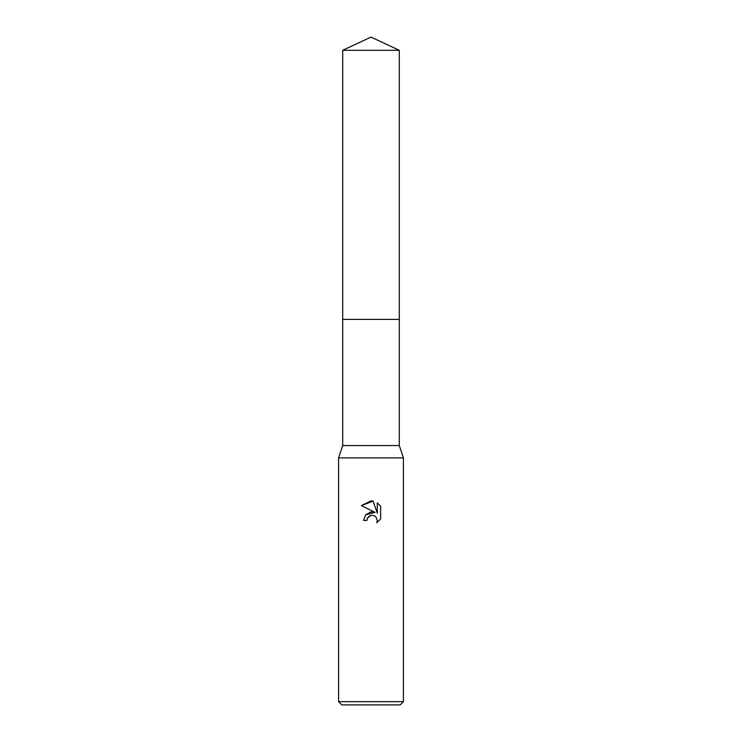 <?xml version="1.0" encoding="UTF-8"?>
<svg xmlns="http://www.w3.org/2000/svg" width="742" height="742" viewBox="0 0 742 742"><rect width="100%" height="100%" fill="white"/><g stroke="black" fill="none" stroke-linecap="round" stroke-linejoin="round"><path stroke-width="1.11" d="M342.702 50.298L399.298 50.298L371 37.1L342.702 50.298L342.702 445.562L399.298 445.562L403.416 457.879L403.416 701.654L338.584 701.654L341.821 704.9L400.179 704.9L403.416 701.654M342.702 445.562L338.584 457.879L403.416 457.879M371 515.347L367.494 518.083L366.947 520.43L363.543 520.43L365.658 514.744L371 511.906L375.127 512.407L361.373 505.627L371 500.878L373.087 501.1L377.288 513.204L377.288 502.844L380.637 506.22L380.637 519.001L376.76 522.711L377.307 520.392L375.795 516.738L374.116 515.616L371 515.347L374.116 515.616L375.795 516.738L377.307 520.392L376.76 522.711L380.637 519.001M366.947 520.43L367.299 518.528M373.087 501.1L361.373 505.627M380.637 506.22L377.288 502.844M375.127 512.407L365.62 514.79M367.494 518.083L369.599 515.875M370.147 515.616L370.87 515.375M342.702 319.394L399.298 319.394L399.298 445.562M399.298 50.298L399.298 319.394M338.584 457.879L338.584 701.654"/></g></svg>
